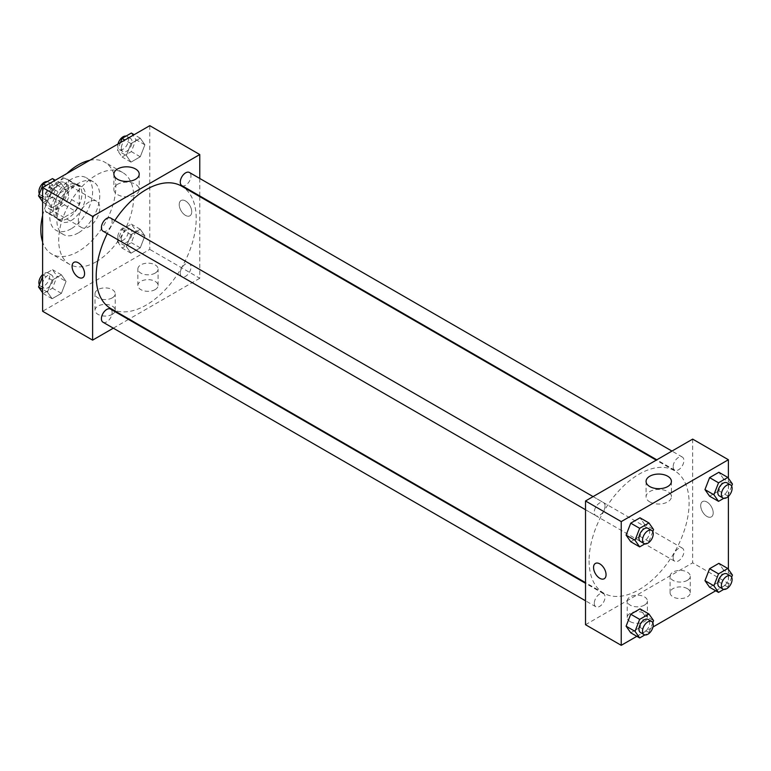 <?xml version="1.0" encoding="UTF-8"?>
<svg xmlns="http://www.w3.org/2000/svg" width="771" height="771" viewBox="0 0 771 771"><rect width="100%" height="100%" fill="white"/><g stroke="black" fill="none" stroke-linecap="round" stroke-linejoin="round"><path stroke-width="0.58" stroke-dasharray="3.85 2.89" d="M78.334 220.535A15.15 8.751 120 0 0 81.466 227.464A15.15 8.751 120 0 0 96.626 218.723A15.15 8.751 120 0 0 96.626 201.221A15.15 8.751 120 0 0 84.945 205.279A15.15 8.751 120 0 0 78.334 220.535M46.183 201.973A15.15 8.751 120 0 0 49.325 208.912A15.15 8.751 120 0 0 64.475 200.161A15.15 8.751 120 0 0 64.475 182.66A15.15 8.751 120 0 0 52.804 186.727A15.15 8.751 120 0 0 46.183 201.973M49.383 186.727L64.417 178.043A19.554 11.295 120 0 1 66.682 178.843A19.554 11.295 120 0 1 68.513 180.404L68.513 197.761A19.554 11.295 120 0 1 64.417 204.845L49.383 213.528A19.554 11.295 120 0 1 47.127 212.719A19.554 11.295 120 0 1 45.296 211.167L45.296 193.81A19.554 11.295 120 0 1 49.383 186.727L60.099 192.904L75.134 184.23L64.417 178.043M64.417 204.845L75.134 211.032L60.099 219.716L49.383 213.528M45.296 211.167L56.013 217.355L56.013 199.997L45.296 193.81M56.013 217.355A19.554 11.295 120 0 0 57.835 218.906A19.554 11.295 120 0 0 60.099 219.716M75.134 211.032A19.554 11.295 120 0 0 79.22 203.949L68.513 197.761M75.134 184.23A19.554 11.295 120 0 1 77.399 185.03A19.554 11.295 120 0 1 79.22 186.592L79.22 203.949M60.099 192.904A19.554 11.295 120 0 0 56.013 199.997M67.617 218.472A20.2 11.661 -60 0 1 57.517 219.465A20.2 11.661 -60 0 1 57.517 196.142A20.2 11.661 -60 0 1 77.717 184.471A20.2 11.661 -60 0 1 80.82 200.662A20.2 11.661 -60 0 1 67.617 218.472M71.192 220.535A20.2 11.661 120 0 0 84.386 202.725A20.2 11.661 120 0 0 81.292 186.534A20.2 11.661 120 0 0 65.718 191.95A20.2 11.661 120 0 0 56.9 212.285A20.2 11.661 120 0 0 61.082 221.528A20.2 11.661 120 0 0 71.192 220.535M79.22 186.592L68.513 180.404M71.192 228.775A30.31 17.502 -60 0 1 56.032 230.278A30.31 17.502 -60 0 1 56.032 195.285A30.31 17.502 -60 0 1 86.342 177.783A30.31 17.502 -60 0 1 90.988 202.069A30.31 17.502 -60 0 1 71.192 228.775M78.334 232.9A30.31 17.502 -60 0 1 63.183 234.403A30.31 17.502 -60 0 1 63.174 199.41A30.31 17.502 -60 0 1 93.484 181.908A30.31 17.502 -60 0 1 98.129 206.194A30.31 17.502 -60 0 1 78.334 232.9M89.764 160.31A53.035 30.618 -60 0 1 104.846 162.228A53.035 30.618 -60 0 1 112.98 204.729A53.035 30.618 -60 0 1 78.334 251.462A53.035 30.618 -60 0 1 51.811 254.093A53.035 30.618 -60 0 1 42.617 241.988M42.617 215.572A53.035 30.618 -60 0 1 66.894 173.514M96.192 261.774A53.035 30.618 120 0 0 130.839 215.032A53.035 30.618 120 0 0 122.705 172.54A53.035 30.618 120 0 0 81.842 186.746A53.035 30.618 120 0 0 58.692 240.118A53.035 30.618 120 0 0 69.669 264.405A53.035 30.618 120 0 0 96.192 261.774M149.767 125.673L149.767 249.399L42.617 311.262M66.036 281.405L61.401 293.365L52.12 298.724L47.484 292.122L52.12 280.162L61.401 274.804L66.036 281.405L61.401 293.365L52.12 298.724L47.484 292.122L52.12 280.162L61.401 274.804L66.036 281.405L57.112 276.249L52.467 288.209L43.186 293.568L42.617 292.749M126.348 246.595L130.983 234.635L140.264 229.276L144.9 235.878L140.264 247.838L130.983 253.196L126.348 246.595L130.983 234.635L140.264 229.276L144.9 235.878L140.264 247.838L130.983 253.196L126.348 246.595L117.414 241.439L122.049 229.479L131.33 224.12L135.975 230.722L131.33 242.682L122.049 248.04L117.414 241.439M126.348 155.53L130.983 143.57L140.264 138.211L144.9 144.813L140.264 156.773L130.983 162.132L126.348 155.53L130.983 143.57L140.264 138.211L144.9 144.813L140.264 156.773L130.983 162.132L126.348 155.53L117.414 150.374L120.421 142.616M47.484 201.058L52.12 189.097L61.401 183.749L66.036 190.341L61.401 202.301L52.12 207.659L47.484 201.058L52.12 189.097L61.401 183.749L66.036 190.341L61.401 202.301L52.12 207.659L47.484 201.058L42.617 198.253M185.483 200.942A8.838 5.108 -120 0 0 181.06 200.499A8.838 5.108 -120 0 0 181.06 210.714A8.838 5.108 -120 0 0 189.907 215.813A8.838 5.108 -120 0 0 191.256 208.729A8.838 5.108 -120 0 0 185.483 200.942A8.838 5.108 60 0 1 191.256 208.729A8.838 5.108 60 0 1 189.897 215.813A8.838 5.108 60 0 1 181.06 210.714A8.838 5.108 60 0 1 181.06 200.508A8.838 5.108 60 0 1 185.483 200.942M199.766 178.458L199.766 195.959M199.766 196.615L199.766 278.273L149.767 249.399M117.597 184.308A12.673 7.315 0 0 0 113.886 189.473A12.673 7.315 0 0 0 126.55 196.788A12.673 7.315 0 0 0 139.223 189.473A12.673 7.315 0 0 0 131.398 182.717A12.673 7.315 0 0 0 117.597 184.308M82.748 277.676L82.757 277.676A8.838 5.108 -120 0 0 82.757 267.47A8.838 5.108 -120 0 0 73.92 262.362L73.92 262.362M155.125 289.617A10.1 5.831 0 0 0 158.084 285.492A10.1 5.831 0 0 0 147.984 279.651A10.1 5.831 0 0 0 137.874 285.492A10.1 5.831 0 0 0 144.119 290.879A10.1 5.831 0 0 0 155.125 289.617M112.267 314.356A10.1 5.831 0 0 0 115.226 310.231A10.1 5.831 0 0 0 105.116 304.4A10.1 5.831 0 0 0 95.016 310.231A10.1 5.831 0 0 0 101.252 315.618A10.1 5.831 0 0 0 112.267 314.356M199.766 278.273L129.056 319.098M128.487 319.425L113.327 328.176M155.125 273.117A10.1 5.831 180 0 1 144.119 274.38A10.1 5.831 180 0 1 137.874 268.992A10.1 5.831 180 0 1 147.984 263.162A10.1 5.831 180 0 1 158.084 268.992A10.1 5.831 180 0 1 155.125 273.117M112.267 297.857A10.1 5.831 180 0 1 101.252 299.129A10.1 5.831 180 0 1 95.016 293.741A10.1 5.831 180 0 1 105.116 287.901A10.1 5.831 180 0 1 115.226 293.741A10.1 5.831 180 0 1 112.267 297.857M102.977 231.136A7.575 4.375 120 0 0 108.817 229.103A7.575 4.375 120 0 0 112.123 221.479A7.575 4.375 120 0 0 110.552 218.01M180.269 273.194A7.575 4.375 120 0 0 181.84 276.664A7.575 4.375 120 0 0 189.415 272.288A7.575 4.375 120 0 0 189.415 263.547A7.575 4.375 120 0 0 183.575 265.571A7.575 4.375 120 0 0 180.269 273.194M102.977 322.201A7.575 4.375 120 0 0 110.552 317.825A7.575 4.375 120 0 0 110.552 309.075M181.84 185.599A7.575 4.375 120 0 0 189.415 181.224A7.575 4.375 120 0 0 189.415 172.482M110.841 308.583A70.72 40.824 120 0 0 181.551 267.749A70.72 40.824 120 0 0 181.551 186.1M114.831 220.477A70.72 40.824 120 0 0 107.256 233.603M589.092 560.777A70.72 40.824 120 0 0 603.732 593.15A70.72 40.824 120 0 0 674.452 552.325A70.72 40.824 120 0 0 674.452 470.667A70.72 40.824 120 0 0 619.951 489.614A70.72 40.824 120 0 0 589.092 560.777M605.013 506.046A7.575 4.375 -60 0 1 601.708 513.679A7.575 4.375 -60 0 1 595.867 515.703A7.575 4.375 -60 0 1 595.867 506.952A7.575 4.375 -60 0 1 603.452 502.586A7.575 4.375 -60 0 1 605.013 506.046M673.17 557.77A7.575 4.375 120 0 0 674.731 561.24A7.575 4.375 120 0 0 682.316 556.864A7.575 4.375 120 0 0 682.316 548.114A7.575 4.375 120 0 0 676.475 550.147A7.575 4.375 120 0 0 673.17 557.77M594.306 603.298A7.575 4.375 120 0 0 595.867 606.767A7.575 4.375 120 0 0 603.452 602.392A7.575 4.375 120 0 0 603.452 593.651A7.575 4.375 120 0 0 597.612 595.675A7.575 4.375 120 0 0 594.306 603.298M673.17 466.706A7.575 4.375 120 0 0 674.731 470.175A7.575 4.375 120 0 0 682.316 465.8A7.575 4.375 120 0 0 682.316 457.049A7.575 4.375 120 0 0 676.475 459.082A7.575 4.375 120 0 0 673.17 466.706M585.517 624.703L692.666 562.84L728.383 583.464L715.71 590.779M692.666 439.113L692.666 562.84M687.308 588.62A10.1 5.831 0 0 0 676.302 587.357A10.1 5.831 0 0 0 670.066 592.745A10.1 5.831 0 0 0 676.302 598.132A10.1 5.831 0 0 0 687.308 596.87A10.1 5.831 0 0 0 690.267 592.745A10.1 5.831 0 0 0 687.308 588.62M630.167 621.609A10.1 5.831 0 0 0 644.45 621.609A10.1 5.831 0 0 0 647.409 617.484A10.1 5.831 0 0 0 637.309 611.654A10.1 5.831 0 0 0 627.208 617.484A10.1 5.831 0 0 0 628.404 620.241A10.1 5.831 0 0 0 630.167 621.609M636.846 636.316L652.979 626.996M644.652 524.405L640.017 517.804L644.652 524.405L640.017 536.365L644.652 524.405L653.586 529.561M630.736 541.724L640.017 536.365L630.736 541.724M723.516 478.878L718.88 472.276L723.516 478.878L718.88 490.838L723.516 478.878L732.45 484.034M709.599 496.196L718.88 490.838L709.599 496.196M723.516 569.942L718.88 563.341L723.516 569.942L718.88 581.903L723.516 569.942L732.45 575.099M709.599 587.251L718.88 581.903L709.599 587.251M728.383 478.251L728.383 496.389M728.383 569.316L728.383 583.464M644.652 615.47L640.017 608.868L644.652 615.47L640.017 627.43L644.652 615.47L653.586 620.626M630.736 632.789L640.017 627.43L630.736 632.789M687.308 580.37A10.1 5.831 180 0 1 676.302 581.633A10.1 5.831 180 0 1 670.066 576.245A10.1 5.831 180 0 1 680.167 570.415A10.1 5.831 180 0 1 690.267 576.245A10.1 5.831 180 0 1 687.308 580.37M644.45 605.119A10.1 5.831 180 0 1 633.444 606.382A10.1 5.831 180 0 1 627.208 600.995A10.1 5.831 180 0 1 637.309 595.154A10.1 5.831 180 0 1 647.409 600.995A10.1 5.831 180 0 1 644.45 605.119M700.704 505.622A8.838 5.108 -120 0 0 704.559 514.517A8.838 5.108 -120 0 0 711.373 516.878A8.838 5.108 -120 0 0 711.373 506.672A8.838 5.108 -120 0 0 702.535 501.574A8.838 5.108 -120 0 0 700.704 505.622A8.838 5.108 60 0 1 702.535 501.574A8.838 5.108 60 0 1 711.373 506.672A8.838 5.108 60 0 1 711.373 516.888A8.838 5.108 60 0 1 704.559 514.517A8.838 5.108 60 0 1 700.704 505.622M649.78 501.902A12.673 7.315 0 0 0 663.58 503.492A12.673 7.315 0 0 0 671.406 496.726A12.673 7.315 0 0 0 658.733 489.412A12.673 7.315 0 0 0 646.069 496.726A12.673 7.315 0 0 0 649.78 501.902M604.223 578.742L604.223 578.742A8.838 5.108 -120 0 0 606.054 574.694A8.838 5.108 -120 0 0 602.199 565.798A8.838 5.108 -120 0 0 595.385 563.437L595.385 563.437M652.777 531.653L648.951 541.521L644.913 543.844M640.518 541.483A7.575 4.375 120 0 0 648.093 537.108A7.575 4.375 120 0 0 648.093 528.357M648.951 541.521L640.017 536.365M731.64 486.115L727.814 495.994L723.776 498.317M719.382 495.946A7.575 4.375 120 0 0 726.957 491.58A7.575 4.375 120 0 0 726.957 482.829M727.814 495.994L718.88 490.838M652.777 622.717L648.951 632.586L644.913 634.909M640.518 632.548A7.575 4.375 120 0 0 648.093 628.172A7.575 4.375 120 0 0 648.093 619.421M648.951 632.586L640.017 627.43M731.64 577.18L727.814 587.049L723.776 589.381M719.382 587.01A7.575 4.375 120 0 0 726.957 582.645A7.575 4.375 120 0 0 726.957 573.894M727.814 587.049L718.88 581.903M52.467 178.593L57.112 185.194L52.467 197.145L43.186 202.503L42.617 201.684M42.472 193.637A7.575 4.375 120 0 0 44.043 197.106A7.575 4.375 120 0 0 51.618 192.731A7.575 4.375 120 0 0 51.618 183.99A7.575 4.375 120 0 0 45.778 186.013A7.575 4.375 120 0 0 42.472 193.637M66.036 190.341L57.112 185.194M61.401 202.301L52.467 197.145M52.12 207.659L43.186 202.503M52.12 189.097L46.009 185.58M61.401 183.749L55.29 180.221M39.36 193.82A7.575 4.375 120 0 0 40.468 195.044A7.575 4.375 120 0 0 48.043 190.668A7.575 4.375 120 0 0 48.043 181.927A7.575 4.375 120 0 0 47.224 181.619M131.33 133.055L135.975 139.657L131.33 151.617L122.049 156.976L117.414 150.374M121.336 148.109A7.575 4.375 120 0 0 122.907 151.579A7.575 4.375 120 0 0 130.482 147.203A7.575 4.375 120 0 0 130.482 138.452A7.575 4.375 120 0 0 124.642 140.486A7.575 4.375 120 0 0 121.336 148.109M144.9 144.813L135.975 139.657M140.264 156.773L131.33 151.617M130.983 162.132L122.049 156.976M130.983 143.57L124.873 140.043M140.264 138.211L134.154 134.684M118.021 144.004A7.575 4.375 120 0 0 117.761 146.047A7.575 4.375 120 0 0 119.332 149.516A7.575 4.375 120 0 0 126.907 145.141A7.575 4.375 120 0 0 126.907 136.39A7.575 4.375 120 0 0 126.087 136.091M42.617 276.49L43.186 275.006L52.467 269.657L57.112 276.249M42.472 284.701A7.575 4.375 120 0 0 44.043 288.171A7.575 4.375 120 0 0 51.618 283.795A7.575 4.375 120 0 0 51.618 275.054A7.575 4.375 120 0 0 45.778 277.078A7.575 4.375 120 0 0 42.472 284.701M61.401 293.365L52.467 288.209M52.12 298.724L43.186 293.568M47.484 292.122L42.617 289.318M52.12 280.162L43.186 275.006M61.401 274.804L52.467 269.657M39.36 284.885A7.575 4.375 120 0 0 40.468 286.108A7.575 4.375 120 0 0 48.043 281.733A7.575 4.375 120 0 0 48.043 272.992A7.575 4.375 120 0 0 42.617 274.611M121.336 239.174A7.575 4.375 120 0 0 122.907 242.643A7.575 4.375 120 0 0 130.482 238.268A7.575 4.375 120 0 0 130.482 229.517A7.575 4.375 120 0 0 124.642 231.551A7.575 4.375 120 0 0 121.336 239.174M144.9 235.878L135.975 230.722M140.264 247.838L131.33 242.682M130.983 253.196L122.049 248.04M130.983 234.635L122.049 229.479M140.264 229.276L131.33 224.12M117.761 237.111A7.575 4.375 120 0 0 119.332 240.581A7.575 4.375 120 0 0 126.907 236.205A7.575 4.375 120 0 0 126.907 227.455A7.575 4.375 120 0 0 121.076 229.488A7.575 4.375 120 0 0 117.761 237.111M49.325 208.912L81.466 227.464M64.475 182.66L96.626 201.221M81.292 186.534L77.717 184.471M61.082 221.528L57.517 219.465M77.399 185.03L66.682 178.843M57.835 218.906L47.127 212.719M93.484 181.908L86.342 177.783M63.183 234.403L56.032 230.278M122.705 172.54L104.846 162.228M69.669 264.405L51.811 254.093M113.886 174.13L113.886 189.473M139.223 174.13L139.223 189.473M158.084 285.492L158.084 268.992M137.874 285.492L137.874 268.992M115.226 310.231L115.226 293.741M95.016 310.231L95.016 293.741M674.452 470.667L656.237 460.152M603.732 593.15L585.517 582.635M585.517 509.727L595.867 515.703M593.092 496.601L603.452 502.586M682.316 548.114L189.415 263.547M674.731 561.24L181.84 276.664M603.452 593.651L585.517 583.29M595.867 606.767L585.517 600.792M682.316 457.049L671.955 451.074M674.731 470.175L656.805 459.824M690.267 592.745L690.267 576.245M670.066 592.745L670.066 576.245M647.409 617.484L647.409 600.995M627.208 617.484L627.208 600.995M646.069 481.383L646.069 496.726M671.406 481.383L671.406 496.726M51.618 183.99L48.043 181.927M44.043 197.106L40.468 195.044M130.482 138.452L126.907 136.39M122.907 151.579L119.332 149.516M51.618 275.054L48.043 272.992M44.043 288.171L40.468 286.108M130.482 229.517L126.907 227.455M122.907 242.643L119.332 240.581"/><path stroke-width="1.16" d="M42.617 241.988A53.035 30.618 -60 0 1 42.617 215.572M66.894 173.514A53.035 30.618 -60 0 1 89.764 160.31M113.327 328.176L92.616 340.136L42.617 311.262L42.617 187.536L149.767 125.673L199.766 154.547L199.766 178.458M199.766 195.959L199.766 196.615M117.597 168.965A12.673 7.315 180 0 1 131.398 167.374A12.673 7.315 180 0 1 139.223 174.13A12.673 7.315 180 0 1 126.55 181.445A12.673 7.315 180 0 1 113.886 174.13A12.673 7.315 180 0 1 117.597 168.965M92.616 340.136L92.616 216.41L42.617 187.536M92.616 216.41L199.766 154.547M73.92 262.362A8.838 5.108 -120 0 0 72.561 269.445A8.838 5.108 -120 0 0 78.334 277.242A8.838 5.108 60 0 1 72.561 269.445A8.838 5.108 60 0 1 73.91 262.362A8.838 5.108 60 0 1 82.748 267.47A8.838 5.108 60 0 1 82.748 277.676A8.838 5.108 60 0 1 78.334 277.242A8.838 5.108 -120 0 0 82.757 277.676M129.056 319.098L128.487 319.425M593.092 496.601L110.552 218.01A7.575 4.375 120 0 0 102.977 222.385A7.575 4.375 120 0 0 102.977 231.136L585.517 509.727M585.517 583.29L110.552 309.075A7.575 4.375 120 0 0 104.711 311.108A7.575 4.375 120 0 0 101.406 318.731A7.575 4.375 120 0 0 102.977 322.201L585.517 600.792M671.955 451.074L189.415 172.482A7.575 4.375 120 0 0 183.575 174.506A7.575 4.375 120 0 0 180.269 182.129A7.575 4.375 120 0 0 181.84 185.599L656.805 459.824M107.256 233.603A70.72 40.824 120 0 0 96.192 276.211A70.72 40.824 120 0 0 110.841 308.583L585.517 582.635M656.237 460.152L181.551 186.1A70.72 40.824 120 0 0 114.831 220.477M636.846 636.316L621.233 645.327L585.517 624.703L585.517 500.977L692.666 439.113L728.383 459.738L728.383 478.251M652.979 626.996L715.71 590.779M626.1 535.122L630.736 541.724L626.1 535.122L630.736 523.162L626.1 535.122L635.025 540.278L639.67 528.318L648.951 522.96L653.586 529.561L652.777 531.653M640.017 517.804L630.736 523.162L640.017 517.804L648.951 522.96M704.964 489.595L709.599 496.196L704.964 489.595L709.599 477.635L704.964 489.595L713.888 494.751L718.533 482.791L727.814 477.432L732.45 484.034L731.64 486.115M718.88 472.276L709.599 477.635L718.88 472.276L727.814 477.432M704.964 580.659L709.599 587.251L704.964 580.659L709.599 568.699L704.964 580.659L713.888 585.806L718.533 573.855L727.814 568.497L732.45 575.099L731.64 577.18M718.88 563.341L709.599 568.699L718.88 563.341L727.814 568.497M621.233 645.327L621.233 521.601L728.383 459.738M728.383 496.389L728.383 569.316M626.1 626.187L630.736 632.789L626.1 626.187L630.736 614.227L626.1 626.187L635.025 631.343L639.67 619.383L648.951 614.024L653.586 620.626L652.777 622.717M640.017 608.868L630.736 614.227L640.017 608.868L648.951 614.024M649.78 486.559A12.673 7.315 180 0 1 646.069 481.383A12.673 7.315 180 0 1 658.733 474.069A12.673 7.315 180 0 1 671.406 481.383A12.673 7.315 180 0 1 663.58 488.149A12.673 7.315 180 0 1 649.78 486.559M621.233 521.601L585.517 500.977M606.054 574.703A8.838 5.108 60 0 1 604.223 578.742A8.838 5.108 60 0 1 595.385 573.643A8.838 5.108 60 0 1 595.385 563.437A8.838 5.108 60 0 1 602.199 565.798A8.838 5.108 60 0 1 606.054 574.703M595.385 563.437A8.838 5.108 -120 0 0 595.385 573.643A8.838 5.108 -120 0 0 604.223 578.742M644.913 543.844L639.67 546.88L635.025 540.278M651.668 530.419L648.093 528.357A7.575 4.375 120 0 0 642.253 530.39A7.575 4.375 120 0 0 638.947 538.013A7.575 4.375 120 0 0 640.518 541.483L644.093 543.545A7.575 4.375 120 0 0 651.668 539.17A7.575 4.375 120 0 0 651.668 530.419A7.575 4.375 120 0 0 645.828 532.453A7.575 4.375 120 0 0 642.522 540.076A7.575 4.375 120 0 0 644.093 543.545M639.67 546.88L630.736 541.724M639.67 528.318L630.736 523.162M723.776 498.317L718.533 501.343L713.888 494.751M730.532 484.892L726.957 482.829A7.575 4.375 120 0 0 721.116 484.853A7.575 4.375 120 0 0 717.811 492.486A7.575 4.375 120 0 0 719.382 495.946L722.957 498.008A7.575 4.375 120 0 0 730.532 493.642A7.575 4.375 120 0 0 730.532 484.892A7.575 4.375 120 0 0 724.692 486.915A7.575 4.375 120 0 0 721.386 494.548A7.575 4.375 120 0 0 722.957 498.008M718.533 501.343L709.599 496.196M718.533 482.791L709.599 477.635M644.913 634.909L639.67 637.945L635.025 631.343M651.668 621.484L648.093 619.421A7.575 4.375 120 0 0 642.253 621.455A7.575 4.375 120 0 0 638.947 629.078A7.575 4.375 120 0 0 640.518 632.548L644.093 634.61A7.575 4.375 120 0 0 651.668 630.235A7.575 4.375 120 0 0 651.668 621.484A7.575 4.375 120 0 0 645.828 623.517A7.575 4.375 120 0 0 642.522 631.141A7.575 4.375 120 0 0 644.093 634.61M639.67 637.945L630.736 632.789M639.67 619.383L630.736 614.227M723.776 589.381L718.533 592.407L713.888 585.806M730.532 575.956L726.957 573.894A7.575 4.375 120 0 0 721.116 575.918A7.575 4.375 120 0 0 717.811 583.551A7.575 4.375 120 0 0 719.382 587.01L722.957 589.073A7.575 4.375 120 0 0 730.532 584.697A7.575 4.375 120 0 0 730.532 575.956A7.575 4.375 120 0 0 724.692 577.98A7.575 4.375 120 0 0 721.386 585.603A7.575 4.375 120 0 0 722.957 589.073M718.533 592.407L709.599 587.251M718.533 573.855L709.599 568.699M42.617 201.684L38.55 195.901L43.186 183.951L52.467 178.593L55.29 180.221M42.617 198.253L38.55 195.901M46.009 185.58L43.186 183.951M47.224 181.619A7.575 4.375 120 0 0 41.721 184.5A7.575 4.375 120 0 0 38.897 191.574A7.575 4.375 120 0 0 39.36 193.82M120.421 142.616L122.049 138.414L131.33 133.055L134.154 134.684M124.873 140.043L122.049 138.414M126.087 136.091A7.575 4.375 120 0 0 118.021 144.004M42.617 292.749L38.55 286.966L42.617 276.49M42.617 289.318L38.55 286.966M42.617 274.611A7.575 4.375 120 0 0 38.897 282.639A7.575 4.375 120 0 0 39.36 284.885"/></g></svg>

